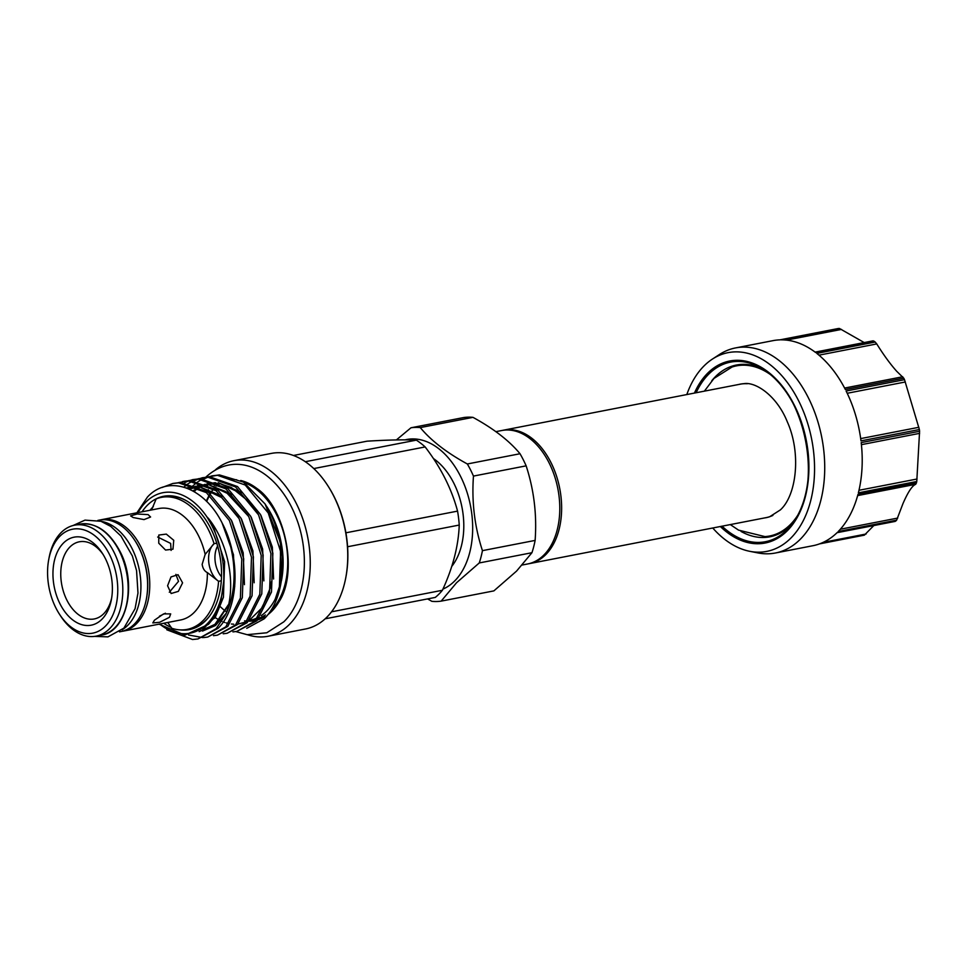 <?xml version="1.0" encoding="UTF-8"?>
<svg xmlns="http://www.w3.org/2000/svg" width="968" height="968" viewBox="0 0 968 968"><rect width="100%" height="100%" fill="white"/><g stroke="black" fill="none" stroke-linecap="round" stroke-linejoin="round"><path stroke-width="1.45" d="M48.799 559.202L49.186 557.193A56.519 36.566 79 0 1 74.56 525.176A56.519 36.566 79 0 1 113.909 552.026A56.519 36.566 79 0 1 96.122 636.133A56.519 36.566 79 0 1 60.597 615.951L59.484 614.232A52.95 34.255 79 0 1 55.914 607.989A52.95 34.255 79 0 1 48.799 559.202A52.95 34.255 79 0 1 75.044 528.867A52.95 34.255 79 0 1 109.42 554.361A52.95 34.255 79 0 1 107.279 624.106A52.95 34.255 79 0 1 59.484 614.232M105.318 558.463A44.818 28.992 79 0 1 111.344 599.785A44.818 28.992 79 0 1 89.129 625.461A44.818 28.992 79 0 1 60.016 603.875A44.818 28.992 79 0 1 61.831 544.827A44.818 28.992 79 0 1 102.293 553.188A44.818 28.992 79 0 1 105.318 558.463M111.623 598.163A39.301 25.422 79 0 1 91.924 619.23A39.301 25.422 79 0 1 66.949 600.281A39.301 25.422 79 0 1 68.147 548.989A39.301 25.422 79 0 1 103.165 554.579M122.101 629.805A56.773 36.724 -101 0 0 127.655 625.413A56.773 36.724 -101 0 0 138.218 565.155A56.773 36.724 -101 0 0 101.023 521.316M119.5 631.85L120.806 631.596A56.773 36.724 -101 0 0 134.346 624.118A56.773 36.724 -101 0 0 143.046 557.604A56.773 36.724 -101 0 0 99.147 520.143L97.853 520.397M148.116 514.601L137.117 514.008L130.595 515.884L133.112 517.517L144.026 519.598L150.597 517.009L148.116 514.601M173.744 540.289L166.314 534.106L158.788 535.05L158.752 543.205L165.552 550.042L172.969 549.195L173.744 540.289M121.859 631.366L122.948 631.184A56.773 36.724 79 0 0 140.808 546.69A56.773 36.724 79 0 0 101.301 519.719L158.897 508.527A56.773 36.724 79 0 1 198.404 535.51A56.773 36.724 79 0 1 205.168 554.386L202.155 564.368C202.796 568.494 204.538 571.241 207.358 572.596L218.587 581.32A67.252 43.512 79 0 1 187.078 629.406A67.252 43.512 79 0 1 171.747 628.268L167.791 622.472M157.675 537.022L170.646 543.411L171.106 550.417M182.577 582.833L178.039 574.702L170.997 576.928L167.585 585.749L171.13 593.517L178.354 591.363L182.577 582.833M175.873 574.363L178.511 581.344L169.303 592.247M169.436 617.306L170.695 613.894L163.58 613.906L154.432 620.21L152.823 622.92L159.623 622.291L169.436 617.306M151.565 509.954L156.175 498.919A67.252 43.512 79 0 1 161.426 497.358A67.252 43.512 79 0 1 214.061 543.677L205.168 554.386M277.247 594.751A70.325 45.496 79 0 1 266.696 611.062A70.325 45.496 79 0 1 261.239 615.587M258.238 617.378A70.325 45.496 79 0 1 251.123 620.065M244.553 482.814A70.325 45.496 79 0 1 285.439 540.096A70.325 45.496 79 0 1 271.306 610.167A70.325 45.496 79 0 1 270.846 610.614M265.45 614.946A70.325 45.496 79 0 1 259.327 618.068M257.089 618.818A70.325 45.496 79 0 1 254.523 619.435L251.051 620.101M225.52 611.207A70.325 45.496 79 0 1 220.474 606.815M207.854 476.909L217.498 475.3L245.231 485.029L268.257 512.979L280.635 551.603L279.256 590.516L277.671 596.264C274.476 605.593 269.987 613.119 264.203 618.806L246.731 628.329M214.4 618.346L213.553 617.632M198.137 478.797L207.781 477.188L235.514 486.916L258.541 514.867L270.919 553.49L269.54 592.404L254.995 621.141L236.87 631.39L232.925 631.898M236.87 631.39L256.931 620.766L271.488 592.029L272.867 553.115L260.489 514.492L237.463 486.541L209.729 476.813L201.985 477.817M197.992 638.94L218.066 628.317C238.963 608.364 240.802 558.209 222.204 523.156A78.698 50.917 79 0 1 225.617 614.62L216.118 628.692L198.004 638.94L192.523 639.509L166.823 629.793M161.934 487.545L172.836 483.48L178.632 482.851L206.365 492.591L229.392 520.53L241.77 559.153L240.391 598.067L225.846 626.804L207.721 637.053L203.776 637.561M202.772 637.61L188.47 634.96M207.709 637.053L227.782 626.429L242.327 597.692L243.718 558.778L231.34 520.155L208.314 492.204L180.58 482.475L172.836 483.48M178.705 482.572L188.349 480.963L216.082 490.703L239.108 518.642L251.486 557.265L250.107 596.179L235.563 624.917L217.437 635.165L213.492 635.673M217.425 635.165L237.499 624.541L252.055 595.804L253.434 556.89L241.056 518.267L218.03 490.316L190.297 480.588L184.489 481.217M188.421 480.685L198.065 479.075L225.798 488.804L248.824 516.755L261.203 555.378L259.823 594.291L245.279 623.029L227.153 633.278L223.209 633.786M227.141 633.278L247.215 622.654L261.771 593.916L263.151 555.003L250.772 516.38L227.746 488.429L200.013 478.7L192.269 479.704M193.249 479.535L189.413 480.624M188.482 480.963L184.755 482.608M183.823 487.146L188.01 483.819M188.905 483.214L192.535 481.096M193.455 480.648L197.194 479.112M202.965 477.647L199.142 478.736M198.198 479.075L194.471 480.721M159.054 624.166L184.888 635.141L208.374 624.42C214.231 618.056 218.514 609.634 221.188 599.168L223.753 581.09A71.547 46.282 79 0 1 207.237 623.743A71.547 46.282 79 0 1 159.696 624.045M138.037 512.58A71.547 46.282 79 0 1 145.805 502.138A71.547 46.282 79 0 1 206.91 516.864L208.495 518.485C229.307 544.355 236.494 587.649 225.617 614.62M222.204 523.156C204.248 486.977 168.359 474.211 147.426 497.08L136.899 512.81M161.426 497.358L164.524 496.765A67.252 43.512 79 0 1 186.715 500.94M153.319 506.627A64.747 41.878 -101 0 0 152.823 507.123A64.747 41.878 -101 0 0 150.016 510.257M142.042 511.806A67.893 43.923 79 0 1 147.378 505.236A67.893 43.923 79 0 1 186.352 500.734A67.893 43.923 79 0 1 219.639 554.567A67.893 43.923 79 0 1 208.931 616.943A67.893 43.923 79 0 1 205.664 620.645A67.893 43.923 79 0 1 180.326 629.89M209.197 616.604A67.252 43.512 79 0 1 206.22 619.931A67.252 43.512 79 0 1 190.176 628.801L187.078 629.406M244.577 620.863A71.547 46.282 -101 0 0 246.84 621.105M248.982 621.178A71.547 46.282 -101 0 0 255.661 620.44M257.766 619.871A71.547 46.282 -101 0 0 264.893 616.676M268.063 614.511A71.547 46.282 -101 0 0 271.827 611.195A71.547 46.282 -101 0 0 278.832 602.06C298.398 573.068 285.741 507.922 256.738 488.356A71.547 46.282 -101 0 0 240.717 480.491M206.329 501.121A76.303 49.356 79 0 1 209.342 494.938M210.104 493.595A76.303 49.356 79 0 1 211.653 491.127M212.416 490.002A76.303 49.356 79 0 1 213.323 488.767M214.182 487.703A70.325 45.496 79 0 1 215.259 486.88A76.303 49.356 -101 0 0 214.472 487.884M213.638 488.973A76.303 49.356 -101 0 0 212.791 490.171M212.028 491.308A76.303 49.356 -101 0 0 210.443 493.861M209.681 495.229A76.303 49.356 -101 0 0 206.692 501.484M215.477 469.782A89.431 57.85 79 0 1 233.905 460.683A89.431 57.85 79 0 1 303.057 519.695A89.431 57.85 79 0 1 289.359 624.481A89.431 57.85 79 0 1 268.015 636.266A89.431 57.85 79 0 1 247.53 634.742M233.905 460.683L271.403 453.399A89.431 57.85 79 0 1 327.608 485.355A89.431 57.85 79 0 1 345.661 578.319A89.431 57.85 79 0 1 326.845 617.197A89.431 57.85 79 0 1 305.513 628.982L268.015 636.266M331.54 611.812L442.4 590.274A88.003 56.93 79 0 1 438.964 594.086A88.003 56.93 79 0 1 435.285 597.413L325.175 618.806M528.601 563.763A67.966 43.971 -101 0 0 529.532 563.594A67.966 43.971 -101 0 0 545.746 554.64A67.966 43.971 -101 0 0 556.164 475.01A67.966 43.971 -101 0 0 503.602 430.155A67.966 43.971 -101 0 0 502.682 430.349M522.321 564.997L527.681 563.957A67.966 43.971 -101 0 0 543.895 555.003A67.966 43.971 -101 0 0 554.313 475.361A67.966 43.971 -101 0 0 501.751 430.518L495.894 431.655M442.921 589.113A77.271 49.985 -101 0 0 454.609 581.03A77.271 49.985 -101 0 0 466.044 489.324A77.271 49.985 -101 0 0 405.12 439.859M479.257 562.952A88.003 56.93 -101 0 0 482.439 550.647L535.122 540.41A88.003 56.93 79 0 1 531.94 552.716L479.257 562.952L456.545 582.748L441.166 601.128A88.003 56.93 -101 0 1 431.873 601.334L427.566 598.902M441.166 601.128L493.861 590.891L516.561 571.096L531.94 552.716M772.887 515.412A67.966 43.971 79 0 1 766.075 517.638L529.532 563.594M763.51 369.498A87.507 56.616 -101 0 0 715.546 376.552A87.507 56.616 -101 0 0 711.758 380.787M741.016 531.432A87.507 56.616 -101 0 0 790.687 525.297A87.507 56.616 -101 0 0 793.24 522.526M712.75 528.008A101.241 65.497 -101 0 0 749.74 551.312A101.241 65.497 -101 0 0 790.892 538.063A101.241 65.497 -101 0 0 801.806 407.564A101.241 65.497 -101 0 0 712.4 359.092A101.241 65.497 -101 0 0 703.978 365.989A101.241 65.497 -101 0 0 686.82 394.557M749.74 551.312L757.847 552.909A104.459 67.579 -101 0 0 775.392 553.006A104.459 67.579 -101 0 0 800.306 539.236A104.459 67.579 -101 0 0 816.314 416.845A104.459 67.579 -101 0 0 735.547 347.923A104.459 67.579 -101 0 0 719.321 354.578L712.4 359.092M916.381 483.02L915.668 484.315C912.171 485.706 907.936 492.155 902.95 503.638L896.634 520.167L838.24 531.505A104.459 67.579 79 0 0 857.987 494.358L916.381 483.02A104.459 67.579 -101 0 0 916.769 481.495L858.374 492.845A104.459 67.579 79 0 0 861.193 442.606L919.588 431.268A104.459 67.579 -101 0 0 919.382 429.526L860.988 440.876A104.459 67.579 79 0 0 846.117 391.011L904.511 379.674A104.459 67.579 -101 0 0 903.761 378.173L845.366 389.523A104.459 67.579 79 0 0 816.798 353.393L875.193 342.055A104.459 67.579 -101 0 0 874.092 341.208L815.697 352.546A104.459 67.579 79 0 0 781.091 339.841L839.486 328.491A104.459 67.579 -101 0 0 838.336 328.515L779.942 339.865A104.459 67.579 79 0 0 773.033 340.639L735.547 347.923M839.486 328.491L864.218 342.575M875.193 342.055L876.754 343.93C883.711 355.087 890.391 364.234 896.791 371.373L903.761 378.173M904.511 379.674L919.382 429.526M919.588 431.268L916.769 481.495M837.622 328.878L838.336 328.515M872.93 340.966L874.092 341.208L872.93 340.966M775.392 553.006L812.878 545.722A104.459 67.579 79 0 0 837.356 532.4L895.751 521.05A104.459 67.579 -101 0 0 896.199 520.615A104.459 67.579 -101 0 0 896.634 520.167M764.49 517.953A68.014 43.996 -101 0 0 769.681 516.743L780.377 509.894C796.725 495.108 801.298 452.988 787.335 421.903C776.88 395.646 755.572 381.574 743.835 383.679A68.014 43.996 -101 0 0 738.56 384.514M704.389 391.145L713.973 378.44L732.002 367.054A86.672 56.071 79 0 1 770.383 374.543M797.717 515.279A86.672 56.071 79 0 1 790.324 524.571A86.672 56.071 79 0 1 764.938 536.599L738.572 530.137L730.308 524.596M503.602 430.155L740.145 384.199A67.966 43.971 79 0 1 747.308 383.727M895.751 521.05L894.626 521.183M873.838 525.539L864.364 535.159L819.581 543.859M819.485 543.895L864.364 535.159M473.461 476.087A88.003 56.93 -101 0 0 467.338 463.974L520.022 453.738A88.003 56.93 79 0 1 526.144 465.85L473.461 476.087C471.597 501.739 474.586 526.592 482.439 550.647M420.269 427.59A88.003 56.93 -101 0 0 410.976 427.783L463.672 417.547A88.003 56.93 79 0 1 472.965 417.353L420.269 427.59C431.038 440.585 446.732 452.721 467.338 463.974M396.396 439.92L410.976 427.783M520.022 453.738C509.265 440.73 493.571 428.606 472.965 417.353M535.122 540.41C536.986 514.746 533.985 489.893 526.144 465.85M451.754 566.401A63.888 41.334 -101 0 0 433.41 458.529M442.4 590.274C452.842 567.708 458.457 545.964 459.243 525.055L347.585 546.751A88.003 56.93 79 0 0 345.903 532.811L457.561 511.116C451.62 488.804 440.815 467.411 425.146 446.938L313.777 468.572M305.307 461.712L416.349 440.137C404.878 439.545 388.458 439.883 367.09 441.178L293.449 455.48M416.349 440.137A88.003 56.93 79 0 1 425.146 446.938M345.903 532.811A88.003 56.93 -101 0 0 328.043 486.045L327.608 485.355M457.561 511.116A88.003 56.93 79 0 1 459.243 525.055M345.661 578.319L345.818 577.509A88.003 56.93 -101 0 0 347.585 546.751M236.724 479.801A71.547 46.282 -101 0 0 231.219 479.68M216.517 486.009A70.325 45.496 79 0 1 219.034 484.484M221.503 576.867A21.465 13.891 79 0 1 217.606 546.049M171.251 627.421A67.893 43.923 79 0 1 163.701 623.271M223.753 581.09C224.503 557.386 218.889 535.982 206.91 516.864M280.103 586.584L274.731 600.559L279.885 587.673M265.026 503.892A78.698 50.917 79 0 1 280.587 585.168L280.442 542.358L265.026 503.892L243.476 482.124L219.446 474.925L211.702 475.929M212.682 475.76L208.858 476.849M207.914 477.188L204.188 478.833M265.74 505.018L273.968 519.997L282.269 550.417L281.494 580.473A70.325 45.496 79 0 1 281.434 580.776M192.281 486.432L193.358 485.416M194.217 484.653L197.726 481.931M198.621 481.326L202.251 479.208M203.171 478.761L206.91 477.224M280.587 585.168A78.698 50.917 79 0 1 277.671 596.264M206.753 491.091A70.325 45.496 79 0 1 208.265 489.687M214.327 485.44A70.325 45.496 79 0 1 217.764 483.819M266.732 506.518L267.289 507.377A70.325 45.496 79 0 1 281.494 580.473M207.358 572.596A56.773 36.724 79 0 1 180.544 619.992L122.948 631.184M216.747 543.157L214.061 543.677A21.465 13.891 -101 0 0 208.81 562.65A21.465 13.891 -101 0 0 218.587 581.32L221.309 580.788M165.419 613.228L159.478 616.168M74.56 525.176L79.92 524.136A56.519 36.566 79 0 1 119.258 550.986A56.519 36.566 79 0 1 101.483 635.093L96.122 636.133M135.06 540.761A55.345 35.804 79 0 1 139.017 547.622A55.345 35.804 79 0 1 146.374 599.023M722.055 526.193A91.476 59.181 -101 0 0 787.238 529.665A91.476 59.181 -101 0 0 791.63 524.68A91.476 59.181 -101 0 0 806.066 440.634A91.476 59.181 -101 0 0 761.211 368.106A91.476 59.181 -101 0 0 708.697 374.18A91.476 59.181 -101 0 0 696.125 392.754M720.349 526.519A92.71 59.98 -101 0 0 787.238 530.815A92.71 59.98 -101 0 0 794.292 405.06A92.71 59.98 -101 0 0 707.632 373.224A92.71 59.98 -101 0 0 694.431 393.081M915.668 484.315L857.66 495.592M841.47 329.41L786.44 340.107M876.754 343.93L818.964 355.159M905.358 381.973L847.218 393.274M919.6 433.361L861.423 444.663M823.26 542.334L866.106 534.009M840.369 529.218L897.723 518.074M858.991 490.292L917.035 479.015M860.685 438.601L918.874 427.299M844.604 388.059L902.72 376.77M275.287 599.664L279.885 586.257L281.119 579.917M214.981 617.487L219.397 620.149M220.668 620.79L221.89 621.347M223.221 621.904L224.757 622.472M226.125 622.908L228.678 623.561M231.388 624.009L233.699 624.203M237.934 624.094L246.332 621.892M249.187 620.476L262.207 607.662L270.169 588.145L271.403 581.804M257.839 513.548L240.403 493.039L219.675 483.419M216.179 483.044L206.862 483.879M205.131 484.339L204.308 484.605M201.441 485.694L199.638 486.541M197.992 487.424L195.125 489.264M193.915 490.147L192.91 490.945M248.123 515.436L230.674 494.926L209.959 485.307M206.462 484.932L197.145 485.767M195.415 486.226L194.592 486.493M191.712 487.582L189.922 488.429M238.406 517.323L220.958 496.814L200.243 487.194M196.746 486.819L186.292 487.945M199.142 631.632L216.191 623.767L228.436 605.012M273.968 519.997L268.814 510.317M273.593 578.985L272.347 547.15L260.997 515.448M242.254 492.676L218.187 482.693M215.295 482.657L207.055 483.964M202.808 485.549L200.618 486.638M198.682 487.763L196.129 489.518M194.967 490.413L193.769 491.429M263.877 580.873L262.63 549.038L251.281 517.336M232.538 494.563L208.459 484.581M205.579 484.544L197.339 485.851M193.092 487.436L190.902 488.525M254.161 582.76L252.914 550.925L241.564 519.223M222.821 496.451L198.743 486.468M195.863 486.432L186.594 488.053M244.444 584.648L243.198 552.813L231.836 521.111M202.518 631.075L215.416 625.558L225.992 613.567M234.728 586.535L233.482 554.7L222.108 522.986M202.796 629.357L215.598 616.543L223.439 597.232L224.624 561.706L213.262 526.459L208.495 518.485M79.92 524.136C95.711 522.188 109.009 531.166 119.814 551.058C137.395 583.474 127.195 631.68 101.483 635.093M94.658 636.375L107.932 636.871L123.904 628.111L135.072 608.703L137.976 593.033L136.561 570.6L132.362 555.995L120.988 536.054L110.739 526.374L100.95 521.292L85.015 520.119L73.108 525.503M101.301 519.719L100.224 519.961M182.553 481.592L184.501 481.217M235.817 631.572L247.155 634.681L266.793 632.769L283.793 621.843C305.948 600.366 310.571 553.986 295.942 517.142C279.498 473.933 238.866 446.599 205.289 477.611M791.63 524.68C824.651 487.267 805.848 390.431 761.211 368.106M895.182 521.401L837.054 532.69M815.116 352.11L873.16 340.833M779.845 339.865L838.155 328.539M274.67 600.668L280.309 584.091L281.24 578.755M258.42 514.637L249.853 502.38L231.267 487.449L220.849 484.036M217.364 483.613L208.011 484.375M204.478 485.452L201.441 486.735M199.106 487.993L196.564 489.639M195.367 490.522L194.048 491.587M248.703 516.513L225.35 491.393L211.133 485.924M207.648 485.5L198.295 486.263M194.762 487.34L191.724 488.622M238.987 518.4L221.72 497.588L201.417 487.811M197.932 487.388L187.949 488.32M200.884 630.628L214.848 624.505L228.569 604.443"/></g></svg>
